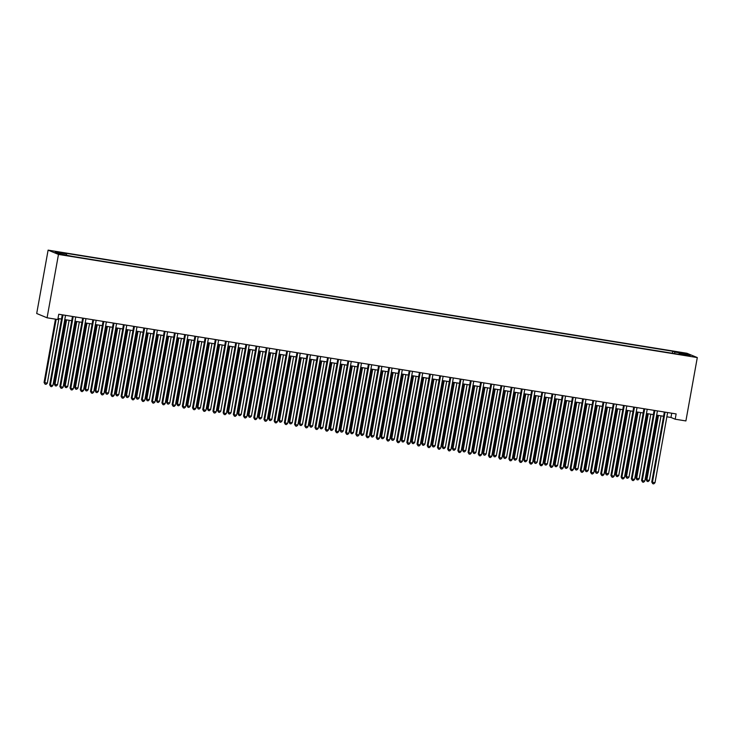 <?xml version="1.0" encoding="UTF-8"?>
<svg xmlns="http://www.w3.org/2000/svg" width="734" height="734" viewBox="0 0 734 734"><rect width="100%" height="100%" fill="white"/><g stroke="black" fill="none" stroke-linecap="round" stroke-linejoin="round"><path stroke-width="1.1" d="M65.941 255.45L61.656 254.469L65.941 255.45M58.481 254.423L47.077 317.794L36.7 313.501L48.105 250.129L686.923 353.265L697.3 357.568L58.481 254.423L48.105 250.129M666.867 416.802L670.977 417.462L675.179 419.206L676.133 413.921L58.748 314.244L57.793 319.529L47.077 317.794M687.795 355.403L683.134 354.816L687.712 355.834M674.794 353.65L674.674 352.063L672.711 351.247L64.5 253.047L66.464 253.863L55.243 252.056L59.509 253.817L72.694 256.441L680.895 354.641L678.932 353.825L678.702 354.283M674.674 352.063L685.895 353.871L690.162 355.641L678.932 353.825M675.179 419.206L685.895 420.94L697.3 357.568M57.977 318.492L61.5 319.061M64.785 319.593L71.703 320.712M74.987 321.235L81.914 322.354M85.19 322.887L92.117 324.006M95.402 324.538L102.32 325.648M105.604 326.18L112.522 327.3M115.807 327.832L122.734 328.942M126.009 329.474L132.937 330.594M136.221 331.126L143.139 332.245M146.424 332.768L153.342 333.887M156.626 334.42L163.554 335.539M166.829 336.071L173.756 337.181M177.041 337.713L183.959 338.833M187.243 339.365L194.161 340.484M197.446 341.007L204.364 342.127M207.649 342.659L214.576 343.778M217.86 344.301L224.778 345.42M228.063 345.953L234.981 347.072M238.266 347.604L245.184 348.714M248.468 349.246L255.395 350.366M258.68 350.898L265.598 352.017M268.883 352.54L275.8 353.66M279.085 354.192L286.003 355.311M289.288 355.834L296.215 356.953M299.49 357.486L306.417 358.605M309.702 359.137L316.62 360.247M319.905 360.779L326.823 361.899M330.107 362.431L337.034 363.55M340.31 364.073L347.237 365.193M350.522 365.725L357.44 366.844M360.724 367.367L367.642 368.486M370.927 369.018L377.854 370.138M381.129 370.67L388.057 371.78M391.341 372.312L398.259 373.432M401.544 373.964L408.462 375.083M411.746 375.606L418.664 376.726M421.949 377.258L428.876 378.377M432.161 378.909L439.079 380.019M442.363 380.551L449.281 381.671M452.566 382.203L459.484 383.313M462.769 383.845L469.696 384.965M472.98 385.497L479.898 386.616M483.183 387.139L490.101 388.258M493.386 388.791L500.304 389.91M503.588 390.442L510.515 391.552M513.791 392.084L520.718 393.204M524.003 393.736L530.921 394.855M534.205 395.378L541.123 396.498M544.408 397.03L551.335 398.149M554.61 398.672L561.538 399.791M564.822 400.324L571.74 401.443M575.025 401.975L581.943 403.085M585.227 403.617L592.154 404.737M595.43 405.269L602.357 406.388M605.642 406.911L612.56 408.031M615.844 408.563L622.762 409.682M626.047 410.205L632.965 411.324M636.25 411.857L643.177 412.976M646.461 413.508L653.379 414.618M656.664 415.15L663.582 416.27M671.738 413.214L670.977 417.462M672.344 353.256L672.711 351.247M66.464 253.863L66.555 254.955M685.033 354.816L685.895 353.871M664.353 412.022L651.755 482.009L652.453 482.302L665.077 412.141M655.012 482.715L653.783 483.871L652.765 483.706L652.453 482.302L655.012 482.715L667.628 412.554M652.765 483.706L651.755 482.009M657.728 415.325L646.149 479.687L646.847 479.972L649.397 480.385L661.013 415.857M658.462 415.444L646.847 479.972L647.159 481.385L646.149 479.687M649.397 480.385L648.177 481.55L647.159 481.385M654.141 410.37L641.553 480.357L642.25 480.651L654.875 410.489M644.801 481.064L643.58 482.229L642.562 482.064L642.25 480.651L644.801 481.064L657.425 410.902M642.562 482.064L641.553 480.357M643.938 408.728L631.35 478.715L632.047 479.008L644.672 408.847M634.598 479.412L633.378 480.577L632.359 480.412L632.047 479.008L634.598 479.412L647.223 409.26M632.359 480.412L631.35 478.715M633.736 407.076L621.138 477.063L621.845 477.357L634.47 407.196M624.395 477.77L623.175 478.935L622.148 478.77L621.845 477.357L624.395 477.77L637.02 407.609M622.148 478.77L621.138 477.063M623.533 405.434L610.936 475.421L611.633 475.705L624.258 405.553M614.193 476.118L612.963 477.284L611.945 477.118L611.633 475.705L614.193 476.118L626.808 405.957M611.945 477.118L610.936 475.421M647.526 413.673L635.938 478.036L636.644 478.329L639.195 478.742L650.801 414.205M648.25 413.793L636.644 478.329L636.947 479.742L635.938 478.036M639.195 478.742L637.974 479.898L636.947 479.742M637.314 412.031L625.735 476.394L626.441 476.678L628.992 477.091L640.599 412.563M638.048 412.15L626.441 476.678L626.744 478.091L625.735 476.394M628.992 477.091L627.763 478.256L626.744 478.091M627.111 410.379L615.532 474.742L616.23 475.036L618.78 475.449L630.396 410.912M627.845 410.499L616.23 475.036L616.542 476.439L615.532 474.742M618.78 475.449L617.56 476.605L616.542 476.439M616.909 408.737L605.33 473.1L608.578 473.797L620.193 409.26M617.643 408.847L606.027 473.384L606.339 474.797L605.33 473.1M608.578 473.797L607.357 474.962L606.339 474.797M613.321 403.783L600.733 473.769L601.43 474.063L614.055 403.902M603.981 474.476L602.761 475.632L601.742 475.467L601.43 474.063L603.981 474.476L616.606 404.315M601.742 475.467L600.733 473.769M606.706 407.086L595.118 471.448L595.824 471.742L598.375 472.155L609.982 407.618M607.431 407.205L595.824 471.742L596.127 473.146L595.118 471.448M598.375 472.155L597.155 473.311L596.127 473.146M603.119 402.14L590.531 472.127L591.228 472.412L603.853 402.25M593.778 472.824L592.558 473.99L591.54 473.825L591.228 472.412L593.778 472.824L606.403 402.663M591.54 473.825L590.531 472.127M596.494 405.434L584.915 469.797L585.622 470.09L588.173 470.503L599.779 405.966M597.228 405.553L585.622 470.09L585.925 471.503L584.915 469.797M588.173 470.503L586.943 471.668L585.925 471.503M592.916 400.489L580.319 470.476L581.025 470.769L593.65 400.608M583.576 471.182L582.356 472.338L581.328 472.173L581.025 470.769L583.576 471.182L596.201 401.021M581.328 472.173L580.319 470.476M586.292 403.792L574.713 468.154L575.41 468.439L577.961 468.852L589.576 404.324M587.026 403.911L575.41 468.439L575.722 469.852L574.713 468.154M577.961 468.852L576.74 470.017L575.722 469.852M582.713 398.837L570.116 468.824L570.823 469.118L583.438 398.957M573.373 469.531L572.144 470.696L571.125 470.531L570.823 469.118L573.373 469.531L585.989 399.369M571.125 470.531L570.116 468.824M576.089 402.14L564.51 466.503L565.208 466.796L567.758 467.209L579.374 402.672M576.823 402.26L565.208 466.796L565.519 468.209L564.51 466.503M567.758 467.209L566.538 468.365L565.519 468.209M572.502 397.195L559.914 467.182L560.611 467.475L573.236 397.314M563.161 467.879L561.941 469.044L560.923 468.879L560.611 467.475L563.161 467.879L575.786 397.727M560.923 468.879L559.914 467.182M565.886 400.498L554.298 464.861L555.005 465.145L557.556 465.558L569.171 401.03M566.611 400.617L555.005 465.145L555.308 466.558L554.298 464.861M557.556 465.558L556.335 466.723L555.308 466.558M562.299 395.543L549.711 465.53L550.408 465.824L563.033 395.663M552.959 466.237L551.739 467.402L550.72 467.237L550.408 465.824L552.959 466.237L565.584 396.076M550.72 467.237L549.711 465.53M555.675 398.846L544.096 463.209L544.802 463.503L547.353 463.916L558.959 399.379M556.409 398.966L544.802 463.503L545.105 464.906L544.096 463.209M547.353 463.916L546.124 465.072L545.105 464.906M552.096 393.901L539.499 463.888L540.206 464.172L552.83 394.02M542.756 464.585L541.536 465.751L540.508 465.585L540.206 464.172L542.756 464.585L555.381 394.424M540.508 465.585L539.499 463.888M545.472 397.204L533.893 461.567L537.141 462.264L548.757 397.727M546.206 397.314L534.591 461.851L534.903 463.264L533.893 461.567M537.141 462.264L535.921 463.429L534.903 463.264M541.894 392.25L529.297 462.236L530.003 462.53L542.619 392.369M532.554 462.943L531.324 464.099L530.306 463.934L530.003 462.53L532.554 462.943L545.178 392.782M530.306 463.934L529.297 462.236M535.269 395.553L523.691 459.915L524.388 460.209L526.939 460.613L538.554 396.085M536.004 395.672L524.388 460.209L524.7 461.613L523.691 459.915M526.939 460.613L525.718 461.778L524.7 461.613M531.682 390.607L519.094 460.594L519.791 460.879L532.416 390.717M522.342 461.291L521.122 462.457L520.103 462.292L519.791 460.879L522.342 461.291L534.967 391.13M520.103 462.292L519.094 460.594M525.067 393.901L513.479 458.264L514.185 458.557L516.736 458.97L528.352 394.433M525.792 394.02L514.185 458.557L514.488 459.97L513.479 458.264M516.736 458.97L515.516 460.135L514.488 459.97M521.479 388.956L508.891 458.943L509.589 459.236L522.213 389.075M512.139 459.649L510.919 460.805L509.901 460.64L509.589 459.236L512.139 459.649L524.764 389.488M509.901 460.64L508.891 458.943M514.855 392.259L503.276 456.621L503.983 456.906L506.533 457.319L518.14 392.791M515.589 392.378L503.983 456.906L504.286 458.319L503.276 456.621M506.533 457.319L505.304 458.484L504.286 458.319M511.277 387.304L498.68 457.291L499.386 457.585L512.011 387.424M501.937 457.998L500.716 459.163L499.689 458.998L499.386 457.585L501.937 457.998L514.562 387.836M499.689 458.998L498.68 457.291M504.653 390.607L493.074 454.97L493.771 455.263L496.331 455.676L507.937 391.139M505.387 390.727L493.771 455.263L494.083 456.667L493.074 454.97M496.331 455.676L495.101 456.832L494.083 456.667M501.074 385.662L488.477 455.649L489.183 455.933L501.808 385.781M491.734 456.346L490.505 457.511L489.486 457.346L489.183 455.933L491.734 456.346L504.359 386.194M489.486 457.346L488.477 455.649M494.45 388.965L482.871 453.328L486.119 454.025L497.735 389.488M495.184 389.084L483.568 453.612L483.88 455.025L482.871 453.328M486.119 454.025L484.899 455.19L483.88 455.025M490.863 384.01L478.274 453.997L478.972 454.291L491.596 384.13M481.522 454.704L480.302 455.86L479.284 455.704L478.972 454.291L481.522 454.704L494.147 384.543M479.284 455.704L478.274 453.997M484.247 387.313L472.668 451.676L473.366 451.97L475.916 452.383L487.532 387.846M484.981 387.433L473.366 451.97L473.678 453.373L472.668 451.676M475.916 452.383L474.696 453.539L473.678 453.373M480.66 382.368L468.072 452.355L468.769 452.639L481.394 382.487M471.32 453.052L470.099 454.218L469.081 454.052L468.769 452.639L471.32 453.052L483.945 382.891M469.081 454.052L468.072 452.355M474.036 385.671L462.457 450.025L465.714 450.731L477.32 386.194M474.77 385.781L463.163 450.318L463.466 451.731L462.457 450.025M465.714 450.731L464.494 451.896L463.466 451.731M470.457 380.717L457.86 450.704L458.567 450.997L471.191 380.836M461.117 451.41L459.897 452.566L458.869 452.401L458.567 450.997L461.117 451.41L473.742 381.249M458.869 452.401L457.86 450.704M463.833 384.02L452.254 448.382L452.951 448.676L455.511 449.08L467.118 384.552M464.567 384.139L452.951 448.676L453.263 450.08L452.254 448.382M455.511 449.08L454.282 450.245L453.263 450.08M460.255 379.065L447.657 449.061L448.364 449.346L460.989 379.184M450.915 449.758L449.685 450.924L448.667 450.759L448.364 449.346L450.915 449.758L463.539 379.597M448.667 450.759L447.657 449.061M453.63 382.368L442.051 446.731L442.749 447.024L445.299 447.437L456.915 382.9M454.364 382.487L442.749 447.024L443.061 448.437L442.051 446.731M445.299 447.437L444.079 448.602L443.061 448.437M450.052 377.423L437.455 447.41L438.152 447.703L450.777 377.542M440.703 448.107L439.483 449.272L438.464 449.107L438.152 447.703L440.703 448.107L453.328 377.955M438.464 449.107L437.455 447.41M443.428 380.726L431.849 445.088L432.546 445.373L435.097 445.786L446.712 381.258M444.162 380.845L432.546 445.373L432.858 446.786L431.849 445.088M435.097 445.786L433.877 446.951L432.858 446.786M439.84 375.771L427.252 445.758L427.95 446.052L440.574 375.891M430.5 446.465L429.28 447.63L428.261 447.465L427.95 446.052L430.5 446.465L443.125 376.303M428.261 447.465L427.252 445.758M433.225 379.074L421.637 443.437L422.344 443.731L424.894 444.143L436.501 379.606M433.95 379.194L422.344 443.731L422.646 445.134L421.637 443.437M424.894 444.143L423.674 445.299L422.646 445.134M429.638 374.129L417.05 444.116L417.747 444.4L430.372 374.248M420.298 444.813L419.077 445.978L418.059 445.813L417.747 444.4L420.298 444.813L432.922 374.661M418.059 445.813L417.05 444.116M423.013 377.432L411.435 441.795L414.692 442.492L426.298 377.955M423.747 377.551L412.141 442.079L412.444 443.492L411.435 441.795M414.692 442.492L413.462 443.657L412.444 443.492M419.435 372.477L406.838 442.464L407.544 442.758L420.169 372.597M410.095 443.171L408.875 444.327L407.847 444.171L407.544 442.758L410.095 443.171L422.72 373.01M407.847 444.171L406.838 442.464M412.811 375.78L401.232 440.143L401.929 440.437L404.48 440.85L416.095 376.313M413.545 375.9L401.929 440.437L402.241 441.84L401.232 440.143M404.48 440.85L403.26 442.006L402.241 441.84M409.233 370.835L396.635 440.822L397.333 441.106L409.957 370.945M399.892 441.519L398.663 442.685L397.644 442.519L397.333 441.106L399.892 441.519L412.508 371.358M397.644 442.519L396.635 440.822M402.608 374.138L391.029 438.492L394.277 439.198L405.893 374.661M403.342 374.248L391.727 438.785L392.039 440.198L391.029 438.492M394.277 439.198L393.057 440.363L392.039 440.198M399.021 369.184L386.433 439.171L387.13 439.464L399.755 369.303M389.681 439.877L388.46 441.033L387.442 440.868L387.13 439.464L389.681 439.877L402.305 369.716M387.442 440.868L386.433 439.171M392.406 372.487L380.818 436.849L381.524 437.143L384.075 437.547L395.681 373.019M393.13 372.606L381.524 437.143L381.827 438.547L380.818 436.849M384.075 437.547L382.854 438.712L381.827 438.547M388.818 367.532L376.23 437.528L376.927 437.813L389.552 367.651M379.478 438.226L378.258 439.391L377.239 439.226L376.927 437.813L379.478 438.226L392.103 368.064M377.239 439.226L376.23 437.528M382.194 370.835L370.615 435.198L371.321 435.491L373.872 435.904L385.478 371.367M382.928 370.954L371.321 435.491L371.624 436.904L370.615 435.198M373.872 435.904L372.643 437.069L371.624 436.904M378.616 365.89L366.018 435.877L366.725 436.17L379.35 366.009M369.275 436.574L368.055 437.739L367.028 437.574L366.725 436.17L369.275 436.574L381.9 366.422M367.028 437.574L366.018 435.877M371.991 369.193L360.412 433.555L361.11 433.84L363.66 434.253L375.276 369.725M372.725 369.312L361.11 433.84L361.422 435.253L360.412 433.555M363.66 434.253L362.44 435.418L361.422 435.253M368.413 364.238L355.816 434.225L356.522 434.519L369.138 364.358M359.073 434.932L357.843 436.097L356.825 435.932L356.522 434.519L359.073 434.932L371.688 364.77M356.825 435.932L355.816 434.225M361.789 367.541L350.21 431.904L350.907 432.198L353.458 432.61L365.073 368.073M362.523 367.661L350.907 432.198L351.219 433.601L350.21 431.904M353.458 432.61L352.237 433.766L351.219 433.601M358.201 362.596L345.613 432.583L346.31 432.867L358.935 362.715M348.861 433.28L347.641 434.445L346.622 434.28L346.31 432.867L348.861 433.28L361.486 363.128M346.622 434.28L345.613 432.583M351.586 365.899L339.998 430.262L343.255 430.959L354.861 366.422M352.311 366.018L340.704 430.546L341.007 431.959L339.998 430.262M343.255 430.959L342.035 432.124L341.007 431.959M347.999 360.944L335.41 430.931L336.108 431.225L348.733 361.064M338.658 431.638L337.438 432.794L336.42 432.629L336.108 431.225L338.658 431.638L351.283 361.477M336.42 432.629L335.41 430.931M341.374 364.248L329.795 428.61L330.502 428.904L333.053 429.317L344.659 364.78M342.108 364.367L330.502 428.904L330.805 430.308L329.795 428.61M333.053 429.317L331.823 430.473L330.805 430.308M337.796 359.302L325.199 429.289L325.905 429.573L338.53 359.412M328.456 429.986L327.236 431.152L326.208 430.986L325.905 429.573L328.456 429.986L341.081 359.825M326.208 430.986L325.199 429.289M331.172 362.596L319.593 426.959L320.29 427.252L322.841 427.665L334.456 363.128M331.906 362.715L320.29 427.252L320.602 428.665L319.593 426.959M322.841 427.665L321.62 428.83L320.602 428.665M327.593 357.651L314.996 427.638L315.703 427.931L328.318 357.77M318.253 428.344L317.024 429.5L316.005 429.335L315.703 427.931L318.253 428.344L330.878 358.183M316.005 429.335L314.996 427.638M320.969 360.954L309.39 425.316L310.087 425.601L312.638 426.014L324.254 361.486M321.703 361.073L310.087 425.601L310.399 427.014L309.39 425.316M312.638 426.014L311.418 427.179L310.399 427.014M317.382 355.999L304.793 425.986L305.491 426.28L318.116 356.118M308.041 426.693L306.821 427.858L305.803 427.693L305.491 426.28L308.041 426.693L320.666 356.531M305.803 427.693L304.793 425.986M310.766 359.302L299.178 423.665L299.885 423.958L302.436 424.371L314.051 359.834M311.491 359.421L299.885 423.958L300.188 425.371L299.178 423.665M302.436 424.371L301.215 425.536L300.188 425.371M307.179 354.357L294.591 424.344L295.288 424.637L307.913 354.476M297.839 425.041L296.619 426.206L295.6 426.041L295.288 424.637L297.839 425.041L310.464 354.889M295.6 426.041L294.591 424.344M300.555 357.66L288.976 422.022L289.682 422.307L292.233 422.72L303.839 358.192M301.289 357.779L289.682 422.307L289.985 423.72L288.976 422.022M292.233 422.72L291.003 423.885L289.985 423.72M296.976 352.705L284.379 422.692L285.086 422.986L297.71 352.825M287.636 423.399L286.416 424.564L285.388 424.399L285.086 422.986L287.636 423.399L300.261 353.238M285.388 424.399L284.379 422.692M290.352 356.008L278.773 420.371L279.471 420.665L282.03 421.077L293.637 356.541M291.086 356.128L279.471 420.665L279.782 422.068L278.773 420.371M282.03 421.077L280.801 422.233L279.782 422.068M286.774 351.063L274.177 421.05L274.883 421.334L287.499 351.182M277.434 421.747L276.204 422.912L275.186 422.747L274.883 421.334L277.434 421.747L290.058 351.586M275.186 422.747L274.177 421.05M280.149 354.366L268.571 418.729L271.819 419.426L283.434 354.889M280.883 354.476L269.268 419.013L269.58 420.426L268.571 418.729M271.819 419.426L270.598 420.591L269.58 420.426M276.562 349.412L263.974 419.398L264.671 419.692L277.296 349.531M267.222 420.105L266.002 421.261L264.983 421.096L264.671 419.692L267.222 420.105L279.847 349.944M264.983 421.096L263.974 419.398M269.947 352.715L258.368 417.077L259.065 417.371L261.616 417.784L273.231 353.247M270.681 352.834L259.065 417.371L259.377 418.775L258.368 417.077M261.616 417.784L260.396 418.94L259.377 418.775M266.359 347.769L253.771 417.756L254.469 418.041L267.093 347.879M257.019 418.453L255.799 419.619L254.781 419.453L254.469 418.041L257.019 418.453L269.644 348.292M254.781 419.453L253.771 417.756M259.735 351.063L248.156 415.426L248.863 415.719L251.413 416.132L263.02 351.595M260.469 351.182L248.863 415.719L249.165 417.132L248.156 415.426M251.413 416.132L250.193 417.297L249.165 417.132M256.157 346.118L243.56 416.105L244.266 416.398L256.891 346.237M246.817 416.811L245.596 417.967L244.569 417.802L244.266 416.398L246.817 416.811L259.441 346.65M244.569 417.802L243.56 416.105M249.532 349.421L237.954 413.783L238.651 414.068L241.211 414.481L252.817 349.953M250.266 349.54L238.651 414.068L238.963 415.481L237.954 413.783M241.211 414.481L239.981 415.646L238.963 415.481M245.954 344.466L233.357 414.453L234.063 414.747L246.688 344.585M236.614 415.16L235.385 416.325L234.366 416.16L234.063 414.747L236.614 415.16L249.239 344.998M234.366 416.16L233.357 414.453M239.33 347.769L227.751 412.132L228.448 412.425L230.999 412.838L242.615 348.301M240.064 347.888L228.448 412.425L228.76 413.838L227.751 412.132M230.999 412.838L229.779 413.994L228.76 413.838M235.752 342.824L223.154 412.811L223.852 413.104L236.476 342.943M226.402 413.508L225.182 414.673L224.164 414.508L223.852 413.104L226.402 413.508L239.027 343.356M224.164 414.508L223.154 412.811M229.127 346.127L217.548 410.489L218.246 410.774L220.796 411.187L232.412 346.659M229.861 346.246L218.246 410.774L218.558 412.187L217.548 410.489M220.796 411.187L219.576 412.352L218.558 412.187M225.54 341.172L212.952 411.159L213.649 411.453L226.274 341.292M216.2 411.866L214.979 413.031L213.961 412.866L213.649 411.453L216.2 411.866L228.825 341.705M213.961 412.866L212.952 411.159M218.925 344.475L207.337 408.838L208.043 409.132L210.594 409.544L222.2 345.008M219.649 344.595L208.043 409.132L208.346 410.535L207.337 408.838M210.594 409.544L209.373 410.701L208.346 410.535M215.337 339.53L202.749 409.517L203.446 409.801L216.071 339.649M205.997 410.214L204.777 411.379L203.758 411.214L203.446 409.801L205.997 410.214L218.622 340.053M203.758 411.214L202.749 409.517M208.713 342.833L197.134 407.196L200.391 407.893L211.998 343.356M209.447 342.943L197.841 407.48L198.143 408.893L197.134 407.196M200.391 407.893L199.162 409.058L198.143 408.893M205.135 337.879L192.537 407.865L193.244 408.159L205.869 337.998M195.794 408.572L194.574 409.728L193.547 409.563L193.244 408.159L195.794 408.572L208.419 338.411M193.547 409.563L192.537 407.865M198.51 341.182L186.931 405.544L187.629 405.838L190.179 406.241L201.795 341.714M199.244 341.301L187.629 405.838L187.941 407.242L186.931 405.544M190.179 406.241L188.959 407.407L187.941 407.242M194.932 336.236L182.335 406.223L183.032 406.508L195.657 336.346M185.592 406.92L184.362 408.086L183.344 407.921L183.032 406.508L185.592 406.92L198.208 336.759M183.344 407.921L182.335 406.223M188.308 339.53L176.729 403.893L177.426 404.186L179.977 404.599L191.592 340.062M189.042 339.649L177.426 404.186L177.738 405.599L176.729 403.893M179.977 404.599L178.757 405.764L177.738 405.599M184.72 334.585L172.132 404.572L172.829 404.865L185.454 334.704M175.38 405.278L174.16 406.434L173.141 406.269L172.829 404.865L175.38 405.278L188.005 335.117M173.141 406.269L172.132 404.572M178.105 337.888L166.517 402.25L167.224 402.535L169.774 402.948L181.381 338.42M178.83 338.007L167.224 402.535L167.526 403.948L166.517 402.25M169.774 402.948L168.554 404.113L167.526 403.948M174.518 332.933L161.93 402.92L162.627 403.214L175.252 333.053M165.178 403.627L163.957 404.792L162.939 404.627L162.627 403.214L165.178 403.627L177.802 333.465M162.939 404.627L161.93 402.92M167.893 336.236L156.314 400.599L157.021 400.892L159.572 401.305L171.178 336.768M168.627 336.356L157.021 400.892L157.324 402.296L156.314 400.599M159.572 401.305L158.342 402.461L157.324 402.296M164.315 331.291L151.718 401.278L152.424 401.562L165.049 331.41M154.975 401.975L153.755 403.14L152.727 402.975L152.424 401.562L154.975 401.975L167.6 331.823M152.727 402.975L151.718 401.278M157.691 334.594L146.112 398.957L149.36 399.654L160.975 335.117M158.425 334.713L146.809 399.241L147.121 400.654L146.112 398.957M149.36 399.654L148.14 400.819L147.121 400.654M154.112 329.639L141.515 399.626L142.222 399.92L154.837 329.759M144.772 400.333L143.543 401.489L142.524 401.333L142.222 399.92L144.772 400.333L157.388 330.172M142.524 401.333L141.515 399.626M147.488 332.942L135.909 397.305L136.607 397.599L139.157 398.012L150.773 333.475M148.222 333.062L136.607 397.599L136.919 399.002L135.909 397.305M139.157 398.012L137.937 399.168L136.919 399.002M143.901 327.997L131.313 397.984L132.01 398.268L144.635 328.116M134.561 398.681L133.34 399.846L132.322 399.681L132.01 398.268L134.561 398.681L147.185 328.52M132.322 399.681L131.313 397.984M137.286 331.3L125.697 395.654L128.955 396.36L140.561 331.823M138.01 331.41L126.404 395.947L126.707 397.36L125.697 395.654M128.955 396.36L127.734 397.525L126.707 397.36M133.698 326.346L121.11 396.332L121.807 396.626L134.432 326.465M124.358 397.039L123.138 398.195L122.119 398.03L121.807 396.626L124.358 397.039L136.983 326.878M122.119 398.03L121.11 396.332M127.074 329.649L115.495 394.011L116.201 394.305L118.752 394.708L130.358 330.181M127.808 329.768L116.201 394.305L116.504 395.709L115.495 394.011M118.752 394.708L117.523 395.874L116.504 395.709M123.495 324.694L110.898 394.69L111.605 394.975L124.23 324.813M114.155 395.387L112.935 396.553L111.907 396.388L111.605 394.975L114.155 395.387L126.78 325.226M111.907 396.388L110.898 394.69M116.871 327.997L105.292 392.36L105.99 392.653L108.54 393.066L120.156 328.529M117.605 328.116L105.99 392.653L106.302 394.066L105.292 392.36M108.54 393.066L107.32 394.231L106.302 394.066M113.293 323.052L100.696 393.039L101.402 393.332L114.018 323.171M103.953 393.745L102.723 394.901L101.705 394.736L101.402 393.332L103.953 393.745L116.578 323.584M101.705 394.736L100.696 393.039M106.669 326.355L95.09 390.717L95.787 391.002L98.338 391.415L109.953 326.887M107.403 326.474L95.787 391.002L96.099 392.415L95.09 390.717M98.338 391.415L97.117 392.58L96.099 392.415M103.081 321.4L90.493 391.387L91.19 391.681L103.815 321.52M93.741 392.094L92.521 393.259L91.502 393.094L91.19 391.681L93.741 392.094L106.366 321.932M91.502 393.094L90.493 391.387M96.466 324.703L84.878 389.066L85.584 389.359L88.135 389.772L99.751 325.235M97.191 324.823L85.584 389.359L85.887 390.763L84.878 389.066M88.135 389.772L86.915 390.928L85.887 390.763M92.879 319.758L80.29 389.745L80.988 390.029L93.613 319.877M83.538 390.442L82.318 391.607L81.3 391.442L80.988 390.029L83.538 390.442L96.163 320.29M81.3 391.442L80.29 389.745M86.254 323.061L74.675 387.424L77.932 388.121L89.539 323.584M86.988 323.18L75.382 387.708L75.685 389.121L74.675 387.424M77.932 388.121L76.703 389.286L75.685 389.121M82.676 318.106L70.079 388.093L70.785 388.387L83.41 318.226M73.336 388.8L72.115 389.956L71.088 389.8L70.785 388.387L73.336 388.8L85.961 318.639M71.088 389.8L70.079 388.093M76.052 321.409L64.473 385.772L65.17 386.066L67.721 386.479L79.336 321.942M76.786 321.529L65.17 386.066L65.482 387.469L64.473 385.772M67.721 386.479L66.5 387.635L65.482 387.469M72.473 316.464L59.876 386.451L60.583 386.735L73.198 316.574M63.133 387.148L61.904 388.314L60.885 388.148L60.583 386.735L63.133 387.148L75.758 316.987M60.885 388.148L59.876 386.451M65.849 319.767L54.27 384.121L57.518 384.827L69.134 320.29M66.583 319.877L54.967 384.414L55.279 385.827L54.27 384.121M57.518 384.827L56.298 385.992L55.279 385.827M62.262 314.813L49.673 384.799L50.371 385.093L62.996 314.932M52.921 385.506L51.701 386.662L50.683 386.497L50.371 385.093L52.921 385.506L65.546 315.345M50.683 386.497L49.673 384.799M55.454 319.152L44.068 382.478L47.315 383.176L58.931 318.648M56.188 319.262L44.765 382.772L45.077 384.176L44.068 382.478M47.315 383.176L46.095 384.341L45.077 384.176"/></g></svg>
